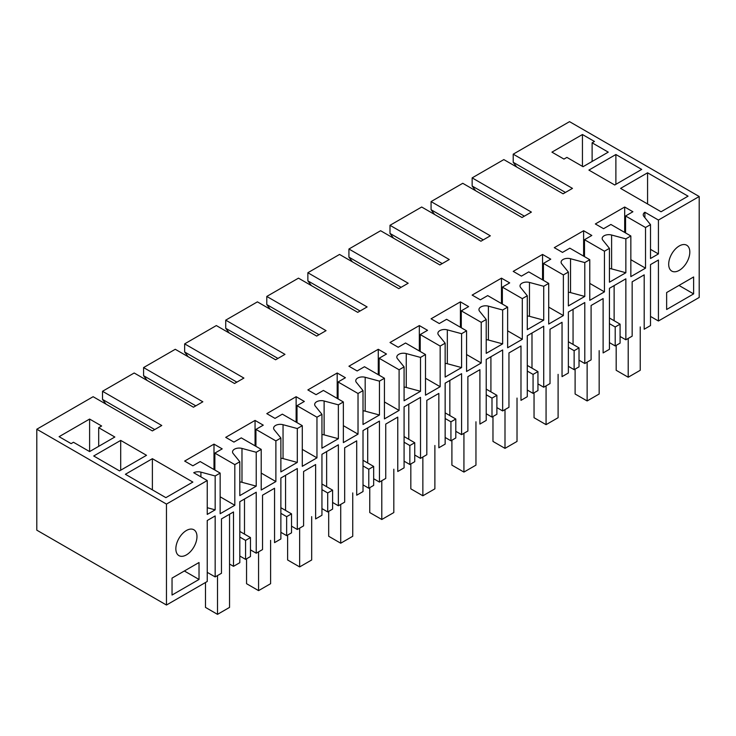 <?xml version="1.0" encoding="UTF-8"?>
<svg xmlns="http://www.w3.org/2000/svg" width="736" height="736" viewBox="0 0 736 736"><rect width="100%" height="100%" fill="white"/><g stroke="black" fill="none" stroke-linecap="round" stroke-linejoin="round"><path stroke-width="1.1" d="M645.518 227.507L645.518 268.162L630.844 276.626L630.844 235.98L610.898 224.462L603.566 228.694L595.35 223.956L624.689 207.018L632.905 211.756L625.563 215.988L645.518 227.507L650.504 224.627L650.504 258.502L658.426 253.929L658.426 220.055L699.2 196.512L699.2 297.454L658.426 320.997L658.426 260.029L650.504 264.601L650.504 325.57L644.193 329.222L644.193 274.85L632.16 281.796L632.16 336.159L625.858 339.802L625.858 278.824L609.436 288.31L609.436 349.287L603.115 352.93L603.115 298.558L591.091 305.504L591.091 359.876L584.789 363.51L584.789 302.542L576.573 307.28L568.367 312.027L568.367 372.996L562.046 376.639L562.046 322.276L550.022 329.222L550.022 383.585L543.72 387.228L543.72 326.25L535.504 330.988L527.289 335.736L527.289 396.704L520.978 400.356L520.978 345.984L508.953 352.93L508.953 407.293L502.651 410.936L502.651 349.959L486.22 359.444L486.22 420.422L479.909 424.065L479.909 369.693L467.884 376.639L467.884 431.011L461.582 434.645L461.582 373.676L453.367 378.414L445.151 383.162L445.151 444.13L438.84 447.773L438.84 393.41L426.816 400.356L426.816 454.719L420.514 458.362L420.514 397.385L412.298 402.123L404.082 406.87L404.082 467.838L397.771 471.491L397.771 417.119L385.747 424.065L385.747 478.428L379.445 482.071L379.445 421.093L363.014 430.578L363.014 491.556L356.702 495.199L356.702 440.827L344.669 447.773L344.669 502.145L338.367 505.779L338.367 444.811L321.945 454.296L321.945 515.264L315.634 518.908L315.634 464.545L303.6 471.491L303.6 525.854L297.298 529.497L297.298 468.519L280.876 478.004L280.876 538.982L274.556 542.625L274.556 488.253L262.531 495.199L262.531 549.562L256.229 553.205L256.229 492.228L239.807 501.713L239.807 562.69L233.505 566.324L233.505 511.962L221.472 518.908L221.472 573.27L215.16 576.914L215.16 515.945L207.239 520.518L207.239 581.486L166.465 605.029L166.465 504.086L36.8 429.226L93.122 396.704L152.38 430.919L161.773 425.5L102.516 391.285L102.516 399.418L154.726 429.566M604.449 251.215L604.449 291.87L589.775 300.334L589.775 259.688L569.83 248.17L562.497 252.402L554.282 247.664L583.62 230.727L591.827 235.465L584.494 239.706L604.449 251.215L609.436 248.345L609.436 282.21L625.858 272.734L611.607 268.888A6.642 3.836 180 0 0 609.436 268.548M589.775 259.688L584.789 262.568L584.789 296.442L570.538 292.606A6.642 3.836 0 0 0 568.367 292.266M563.371 274.933L563.371 315.578L548.706 324.052L548.706 283.397L528.761 271.878L521.428 276.12L513.213 271.372L542.552 254.435L550.758 259.182L543.426 263.414L563.371 274.933L568.367 272.053L568.367 305.928L584.789 296.442M548.706 283.397L543.72 286.276L543.72 320.151L529.469 316.314A6.642 3.836 0 0 0 527.289 315.974M522.302 298.641L522.302 339.296L507.638 347.76L507.638 307.114L487.692 295.596L480.36 299.828L472.144 295.09L501.474 278.153L509.689 282.891L502.357 287.123L522.302 298.641L527.289 295.762L527.289 329.636L543.72 320.151M507.638 307.114L502.651 309.994L502.651 343.868L488.4 340.023A6.642 3.836 0 0 0 486.22 339.682M481.234 322.359L481.234 363.004L466.569 371.468L466.569 330.823L446.623 319.304L439.282 323.536L431.075 318.798L460.405 301.861L468.62 306.599L461.288 310.84L481.234 322.359L486.22 319.479L486.22 353.354L502.651 343.868M466.569 330.823L461.582 333.702L461.582 367.577L447.332 363.74A6.642 3.836 0 0 0 445.151 363.4M440.165 346.067L440.165 386.713L425.5 395.186L425.5 354.531L405.545 343.013L398.213 347.254L389.997 342.507L419.336 325.57L427.552 330.317L420.219 334.549L440.165 346.067L445.151 343.188L445.151 377.062L461.582 367.577M425.5 354.531L420.514 357.411L420.514 391.285L406.254 387.449A6.642 3.836 0 0 0 404.082 387.108M399.096 369.776L399.096 410.43L384.431 418.894L384.431 378.249L364.476 366.73L357.144 370.962L348.928 366.224L378.267 349.287L386.483 354.025L379.15 358.257L399.096 369.776L404.082 366.896L404.082 400.77L420.514 391.285M384.431 378.249L379.445 381.128L379.445 415.003L365.185 411.166A6.642 3.836 0 0 0 363.014 410.817M358.027 393.493L358.027 434.139L343.362 442.603L343.362 401.957L323.408 390.439L316.075 394.671L307.86 389.933L337.198 372.996L345.414 377.734L338.082 381.975L358.027 393.493L363.014 390.614L363.014 424.488L379.445 415.003M343.362 401.957L338.367 404.837L338.367 438.711L324.116 434.875A6.642 3.836 0 0 0 321.945 434.534M316.958 417.202L316.958 457.847L302.284 466.32L302.284 425.666L282.339 414.147L275.006 418.388L266.791 413.641L296.13 396.704L304.345 401.451L297.004 405.683L316.958 417.202L321.945 414.322L321.945 448.196L338.367 438.711M302.284 425.666L297.298 428.545L297.298 462.42L283.047 458.583A6.642 3.836 0 0 0 280.876 458.243M275.89 440.91L275.89 481.565L261.216 490.029L261.216 449.383L241.27 437.865L233.938 442.097L225.722 437.359L255.061 420.422L263.267 425.16L255.935 429.392L275.89 440.91L280.876 438.03L280.876 471.905L297.298 462.42M261.216 449.383L256.229 452.263L256.229 486.137L241.978 482.301A6.642 3.836 180 0 0 239.807 481.951M234.812 464.628L214.866 453.109L222.198 448.868L213.992 444.13L184.653 461.067L192.869 465.805L200.201 461.573L220.147 473.092L220.147 513.737L234.812 505.273L234.812 464.628L239.807 461.748L239.807 495.622L256.229 486.137M220.147 473.092L215.16 475.971L215.16 509.846L207.239 507.711M166.465 504.086L207.239 480.544L207.239 514.418L215.16 509.846M630.844 235.98L625.858 238.86L625.858 272.734M172.04 578.1L199.024 562.516L199.024 579.453L172.04 595.038L172.04 578.1M668.693 264.261A14.932 8.62 -60 0 1 675.206 249.228A14.932 8.62 -60 0 1 686.716 245.226A14.932 8.62 -60 0 1 689.816 252.071A14.932 8.62 -60 0 1 683.293 267.094A14.932 8.62 -60 0 1 671.784 271.096A14.932 8.62 -60 0 1 668.693 264.261M666.641 292.551L666.641 309.488L693.625 293.903L693.625 276.966L666.641 292.551M175.849 548.798A14.932 8.62 -60 0 1 182.372 533.766A14.932 8.62 -60 0 1 193.881 529.773A14.932 8.62 -60 0 1 196.972 536.608A14.932 8.62 -60 0 1 190.449 551.632A14.932 8.62 -60 0 1 178.94 555.634A14.932 8.62 -60 0 1 175.849 548.798M658.426 320.997L650.504 316.425M625.858 339.802L620.089 336.472M609.436 318.007L620.089 324.162L620.089 343.132L615.204 345.957L609.436 342.617M584.789 363.51L579.02 360.18M568.367 341.725L579.02 347.88L579.02 366.841L574.135 369.665L568.367 366.335M543.72 387.228L537.952 383.888M527.289 365.433L537.952 371.588L537.952 390.558L533.066 393.374L527.289 390.043M502.651 410.936L496.883 407.606M486.22 389.142L496.883 395.296L496.883 414.267L491.998 417.091L486.22 413.752M461.582 434.645L455.805 431.314M445.151 412.859L455.805 419.014L455.805 437.975L450.929 440.8L445.151 437.469M420.514 458.362L414.736 455.023M404.082 436.568L414.736 442.722L414.736 461.693L409.851 464.508L404.082 461.178M379.445 482.071L373.667 478.74M363.014 460.276L373.667 466.431L373.667 485.401L368.782 488.226L363.014 484.886M338.367 505.779L332.598 502.449M321.945 483.994L332.598 490.148L332.598 509.11L327.713 511.934L321.945 508.604M297.298 529.497L291.53 526.157M280.876 507.702L291.53 513.857L291.53 532.827L286.644 535.642L280.876 532.312M256.229 553.205L250.461 549.875M245.576 559.36L245.576 540.39L250.461 537.565L250.461 556.536L245.576 559.36L239.807 556.02M229.54 564.034L233.505 566.324M215.16 576.914L207.239 572.341M36.8 429.226L36.8 530.168L166.465 605.029M625.858 238.86L611.607 235.023A6.642 3.836 0 0 0 604.109 235.778A6.642 3.836 0 0 0 602.168 238.492A6.642 3.836 0 0 0 602.784 240.111L609.436 248.345M699.2 196.512L569.535 121.652L513.213 154.174L572.47 188.388L563.086 193.807L503.829 159.592L472.144 177.882L531.401 212.097L522.008 217.516L462.751 183.301L431.075 201.59L490.332 235.805L480.939 241.224L421.682 207.018L389.997 225.308L449.264 259.523L439.87 264.942L380.613 230.727L348.928 249.016L408.186 283.231L398.802 288.65L339.544 254.435L307.86 272.734L367.117 306.94L357.733 312.358L298.476 278.153L266.791 296.442L326.048 330.657L316.664 336.076L257.407 301.861L225.722 320.151L284.979 354.366L275.595 359.784L216.338 325.57L184.653 343.868L243.91 378.074L234.526 383.493L175.26 349.287L143.584 367.577L202.842 401.792L193.448 407.21L134.191 372.996L102.516 391.285M207.239 480.544L193.715 472.733A6.642 3.836 0 0 1 200.91 472.135L200.91 476.891M215.16 475.971L200.91 472.135M239.807 461.748L233.156 453.514A6.642 3.836 0 0 1 232.539 451.895A6.642 3.836 0 0 1 234.48 449.19A6.642 3.836 0 0 1 241.978 448.426L241.978 482.301M256.229 452.263L241.978 448.426M280.876 438.03L274.224 429.806A6.642 3.836 0 0 1 273.608 428.186A6.642 3.836 0 0 1 275.549 425.472A6.642 3.836 0 0 1 283.047 424.709L297.298 428.545M321.945 414.322L315.293 406.088A6.642 3.836 0 0 1 314.677 404.469A6.642 3.836 0 0 1 316.618 401.764A6.642 3.836 0 0 1 324.116 401L338.367 404.837M363.014 390.614L356.371 382.38A6.642 3.836 0 0 1 355.746 380.76A6.642 3.836 0 0 1 357.687 378.056A6.642 3.836 0 0 1 365.185 377.292L379.445 381.128M404.082 366.896L397.44 358.671A6.642 3.836 0 0 1 396.814 357.052A6.642 3.836 0 0 1 398.756 354.338A6.642 3.836 0 0 1 406.254 353.574L420.514 357.411M445.151 343.188L438.509 334.954A6.642 3.836 0 0 1 437.883 333.334A6.642 3.836 0 0 1 439.824 330.63A6.642 3.836 0 0 1 447.332 329.866L461.582 333.702M486.22 319.479L479.578 311.245A6.642 3.836 0 0 1 478.952 309.626A6.642 3.836 0 0 1 480.902 306.921A6.642 3.836 0 0 1 488.4 306.158L502.651 309.994M527.289 295.762L520.646 287.537A6.642 3.836 0 0 1 520.021 285.918A6.642 3.836 0 0 1 521.971 283.204A6.642 3.836 0 0 1 529.469 282.44L543.72 286.276M568.367 272.053L561.715 263.819A6.642 3.836 0 0 1 561.099 262.2A6.642 3.836 0 0 1 563.04 259.495A6.642 3.836 0 0 1 570.538 258.732L584.789 262.568M650.504 224.627L643.853 216.402A6.642 3.836 0 0 1 643.236 214.783A6.642 3.836 0 0 1 644.892 212.244L644.892 217.681M658.426 220.055L644.892 212.244M615.885 154.514L588.901 170.09L614.716 184.994L641.7 169.418L615.885 154.514L615.885 184.322M146.519 455.308L119.526 470.893L93.711 455.989L120.704 440.404L146.519 455.308M89.608 451.582L73.471 442.262L71.125 443.624L59.092 436.678L89.608 419.06L89.608 451.582L114.834 437.018L98.698 427.699L98.698 446.329M98.698 427.699L101.632 426.006L89.608 419.06M165.876 497.646L125.396 474.278L152.38 458.694L192.869 482.071L165.876 497.646M647.57 172.804L688.05 196.172L661.066 211.756L620.577 188.388L647.57 172.804L647.57 203.964M551.936 152.14L582.443 134.522L594.467 141.468L592.121 142.821L608.258 152.14L583.032 166.704L566.895 157.394L563.96 159.086L551.936 152.14M630.844 259.688L645.518 268.162M625.563 215.988L625.563 232.926M658.426 253.929L650.504 249.357M614.128 285.605L614.128 320.721M693.625 293.903L678.96 285.43M516.727 167.044L513.213 162.297L565.432 192.446M513.213 154.174L513.213 162.297M620.089 324.162L615.204 326.986L609.436 323.647M615.204 345.957L615.204 326.986M624.689 207.018L624.689 232.42M475.658 190.753L472.144 186.015L524.363 216.163M472.144 177.882L472.144 186.015M582.443 134.522L582.443 166.364M592.121 142.821L592.121 161.451M234.812 505.273L220.147 496.8M214.866 453.109L214.866 470.046M199.024 579.453L184.359 570.989M245.576 540.39L239.807 537.059M244.499 499.008L244.499 534.124M106.03 404.156L102.516 399.418M213.992 444.13L213.992 469.531M120.704 440.404L120.704 470.212M152.38 458.694L152.38 489.863M250.461 537.565L239.807 531.42M434.59 214.47L431.075 209.723L483.285 239.872M431.075 201.59L431.075 209.723M583.62 230.727L583.62 256.128M584.494 239.706L584.494 256.643M589.775 283.397L604.449 291.87M573.059 309.313L573.059 344.43M579.02 347.88L574.135 350.695L568.367 347.364M574.135 369.665L574.135 350.695M393.521 238.179L389.997 233.432L442.216 263.58M389.997 225.308L389.997 233.432M542.552 254.435L542.552 279.846M543.426 263.414L543.426 280.352M548.706 307.114L563.371 315.578M531.99 333.022L531.99 368.147M537.952 371.588L533.066 374.403L527.289 371.073M533.066 393.374L533.066 374.403M352.452 261.887L348.928 257.149L401.148 287.298M348.928 249.016L348.928 257.149M501.474 278.153L501.474 303.554M502.357 287.123L502.357 304.06M507.638 330.823L522.302 339.296M490.912 356.739L490.912 391.856M496.883 395.296L491.998 398.121L486.22 394.781M491.998 417.091L491.998 398.121M311.383 285.605L307.86 280.858L360.079 311.006M307.86 272.734L307.86 280.858M460.405 301.861L460.405 327.262M461.288 310.84L461.288 327.778M466.569 354.531L481.234 363.004M449.843 380.448L449.843 415.564M455.805 419.014L450.929 421.829L445.151 418.499M450.929 440.8L450.929 421.829M270.314 309.313L266.791 304.575L319.01 334.714M266.791 296.442L266.791 304.575M419.336 325.57L419.336 350.98M420.219 334.549L420.219 351.486M425.5 378.249L440.165 386.713M408.774 404.156L408.774 439.282M414.736 442.722L409.851 445.538L404.082 442.207M409.851 464.508L409.851 445.538M229.246 333.022L225.722 328.284L277.941 358.432M225.722 320.151L225.722 328.284M378.267 349.287L378.267 374.688M379.15 358.257L379.15 375.194M384.431 401.957L399.096 410.43M367.706 427.874L367.706 462.99M373.667 466.431L368.782 469.255L363.014 465.916M368.782 488.226L368.782 469.255M188.168 356.739L184.653 351.992L236.872 382.14M184.653 343.868L184.653 351.992M337.198 372.996L337.198 398.397M338.082 381.975L338.082 398.912M343.362 425.666L358.027 434.139M326.637 451.582L326.637 486.698M332.598 490.148L327.713 492.964L321.945 489.633M327.713 511.934L327.713 492.964M147.099 380.448L143.584 375.71L195.804 405.849M143.584 367.577L143.584 375.71M296.13 396.704L296.13 422.114M297.004 405.683L297.004 422.62M302.284 449.383L316.958 457.847M285.568 475.29L285.568 510.416M291.53 513.857L286.644 516.672L280.876 513.342M286.644 535.642L286.644 516.672M255.061 420.422L255.061 445.823M255.935 429.392L255.935 446.329M261.216 473.092L275.89 481.565M628.204 338.45L628.204 377.228L640.237 370.291L640.237 326.931M616.179 345.386L616.179 370.291L628.204 377.228M587.135 362.158L587.135 400.945L599.168 393.999L599.168 350.649M575.11 369.104L575.11 393.999L587.135 400.945M546.066 385.866L546.066 424.654L558.1 417.708L558.1 374.357M534.042 392.812L534.042 417.708L546.066 424.654M504.997 409.584L504.997 448.362L517.022 441.425L517.022 398.066M492.973 416.521L492.973 441.425L504.997 448.362M463.928 433.292L463.928 472.08L475.953 465.134L475.953 421.783M451.904 440.238L451.904 465.134L463.928 472.08M422.86 457.001L422.86 495.788L434.884 488.842L434.884 445.492M410.826 463.947L410.826 488.842L422.86 495.788M381.791 480.718L381.791 519.496L393.815 512.56L393.815 469.209M369.757 487.655L369.757 512.56L381.791 519.496M340.722 504.427L340.722 543.214L352.746 536.268L352.746 492.918M328.688 511.373L328.688 536.268L340.722 543.214M299.644 528.135L299.644 566.922L311.678 559.976L311.678 516.626M287.62 535.081L287.62 559.976L299.644 566.922M258.575 551.853L258.575 590.631L270.609 583.694L270.609 540.344M246.551 558.79L246.551 583.694L258.575 590.631M217.506 575.561L217.506 614.348L229.54 607.402L229.54 514.252M205.482 582.507L205.482 607.402L217.506 614.348M611.607 235.023L611.607 268.888M570.538 292.606L570.538 258.732M529.469 316.314L529.469 282.44M488.4 340.023L488.4 306.158M447.332 363.74L447.332 329.866M406.254 387.449L406.254 353.574M365.185 411.166L365.185 377.292M324.116 434.875L324.116 401M283.047 458.583L283.047 424.709"/></g></svg>
